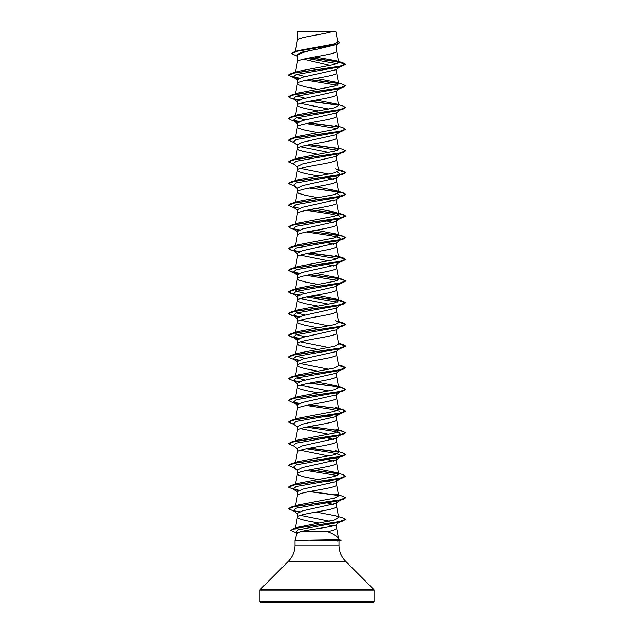 <?xml version="1.0" encoding="UTF-8"?>
<svg xmlns="http://www.w3.org/2000/svg" width="634" height="634" viewBox="0 0 634 634"><rect width="100%" height="100%" fill="white"/><g stroke="black" fill="none" stroke-linecap="round" stroke-linejoin="round"><path stroke-width="0.95" d="M321.367 602.3L373.204 602.3A0.856 0.856 0 0 0 374.06 601.444L374.06 590.103A0.856 0.856 0 0 0 373.806 589.493L345.673 561.359L288.327 561.359L260.194 589.493A0.856 0.856 0 0 0 259.94 590.103L259.94 601.444A0.856 0.856 0 0 0 260.796 602.3L312.633 602.3M373.204 602.3L260.796 602.3M345.673 561.359A22.824 22.824 0 0 1 338.984 545.216L295.016 545.216A22.824 22.824 0 0 1 288.327 561.359M300.548 531.617L296.997 533.012L295.016 540.406L337.248 539.677L338.73 539.447L338.564 538.845C337.716 536.538 334.031 534.129 327.516 531.617L300.548 531.617C309.939 529.113 337.7 526.624 336.63 524.128L336.63 528.146C336.416 529.303 333.381 530.46 327.516 531.617M295.016 540.406L295.016 545.216M338.984 540.945L338.984 545.216M310.739 540.406L338.984 540.889M297.528 31.811L331.859 31.7C323.118 34.418 299.161 37.137 297.528 39.847L297.37 31.811L297.37 40.227M295.452 51.417L297.37 40.283M297.005 56.077L291.418 53.597L296.72 51.322L336.828 44.491L317 49.246C305.065 51.433 298.519 53.621 297.37 55.808L297.37 61.966C296.157 58.352 337.843 54.738 336.63 51.124L336.63 44.554M295.515 72.165L297.37 61.966M339.998 66.673L336.131 69.7L302.363 77.245L297.37 79.765L297.37 83.648L298.693 84.924L305.168 86.834L317.967 89.243M336.63 69.312L336.63 72.807C337.843 76.421 296.157 80.035 297.37 83.648L295.515 93.848M339.998 88.356L336.131 91.383L302.363 98.928L297.37 101.448L297.37 105.331L298.693 106.607L305.168 108.517L317.967 110.926M336.63 90.995L336.63 94.49C337.843 98.104 296.157 101.717 297.37 105.331L295.515 115.531M336.123 113.066L302.363 120.611L297.37 123.131L297.37 127.014L298.693 128.29L305.168 130.2L317.967 132.609M336.63 112.678L336.63 116.173C337.843 119.786 296.157 123.4 297.37 127.014L295.515 137.213M295.515 158.896L297.37 148.697C296.157 145.083 337.843 141.469 336.63 137.855L336.63 133.972L336.131 134.749L302.363 142.293L297.37 144.814L297.37 148.641M339.998 153.404L336.131 156.432L302.355 163.976L297.37 166.496L297.37 170.38L298.693 171.655L305.168 173.565L317.967 175.975M336.63 155.655L336.63 159.538C337.843 163.152 296.157 166.766 297.37 170.38L295.515 180.579M334.451 175.697L336.63 177.338L336.123 178.114L302.363 185.659L297.37 188.179L297.37 192.062L298.693 193.338L305.168 195.248L317.967 197.657M336.63 177.338L336.63 181.221C337.843 184.835 296.157 188.449 297.37 192.062L295.515 202.262M295.515 223.945L297.37 213.745C296.157 210.131 337.843 206.518 336.63 202.904L336.63 199.021L336.131 199.797L302.363 207.342L297.37 209.862L297.37 213.69M297.37 235.428C296.157 231.814 337.843 228.2 336.63 224.587L336.63 220.703L336.131 221.48L302.355 229.025L297.37 231.545L297.37 235.373M336.63 242.386L336.123 243.163L302.37 250.707L297.37 253.228L297.37 257.111C296.157 253.497 337.843 249.883 336.63 246.269L336.63 242.386L334.451 240.746M296.744 269.521L295.365 268.174L297.37 257.111M305.216 293.391L297.829 291.624L295.357 289.857L297.37 278.794C296.157 275.18 337.843 271.566 336.63 267.952L336.63 264.069L336.131 264.846L302.363 272.39L297.37 274.91L297.37 278.794L298.693 280.069L305.168 281.979L317.967 284.389M335.703 284.69L336.63 285.752L336.131 286.528L302.363 294.073L297.37 296.593L297.37 300.476L298.693 301.752L305.168 303.662L317.967 306.071M336.63 285.752L336.63 289.635C337.843 293.249 296.157 296.863 297.37 300.476L295.357 311.54L298.392 309.788L334.498 302.973L338.643 300.698L335.608 298.947L316.033 295.23M340.672 304.653L336.123 308.219L302.37 315.756L297.37 318.276L297.37 322.159L298.693 323.435L305.168 325.345L317.967 327.754M336.63 307.823L336.63 311.318C337.843 314.932 296.157 318.545 297.37 322.159L295.357 333.222L298.4 331.471L334.506 324.656L338.635 322.381L335.6 320.63M339.998 326.867L336.131 329.894L302.355 337.439L297.37 339.959L297.37 343.842L298.693 345.118L305.168 347.028L317.967 349.437M336.63 329.506L336.63 333.001C337.843 336.614 296.157 340.228 297.37 343.842L295.357 354.905M339.998 348.549L336.131 351.577L302.363 359.121L297.37 361.642L297.37 365.525L298.693 366.801L305.168 368.711L317.967 371.12M336.63 351.188L336.63 354.683C337.843 358.297 296.157 361.911 297.37 365.525L295.515 375.724M339.998 370.232L336.123 373.267L302.37 380.804L297.37 383.324L297.37 387.208L298.693 388.483L305.168 390.393L317.967 392.803M336.63 372.871L336.63 376.366C337.843 379.98 296.157 383.594 297.37 387.208L295.515 397.407M339.998 391.915L336.131 394.942L302.363 402.487L297.37 405.007L297.37 408.89C296.157 405.277 337.843 401.663 336.63 398.049L336.63 394.554M295.515 419.09L297.37 408.89M336.63 415.849L336.131 416.625L302.363 424.17L297.37 426.69L297.37 430.573C296.157 426.959 337.843 423.346 336.63 419.732L336.63 415.849L334.451 414.208M295.515 440.773L297.37 430.573M336.63 437.531L336.123 438.308L302.37 445.853L297.37 448.373L297.37 452.256C296.157 448.642 337.843 445.028 336.63 441.415L336.63 437.531L334.451 435.891M295.515 462.455L297.37 452.256M335.703 458.152L336.63 459.214L336.131 459.991L302.363 467.535L297.37 470.056L297.37 473.939L298.693 475.215L305.168 477.125L317.967 479.534M336.63 459.214L336.63 463.097C337.843 466.711 296.157 470.325 297.37 473.939L295.515 484.138M336.63 480.897L336.131 481.674L302.363 489.218L297.37 491.738L297.37 495.622C296.157 492.008 337.843 488.394 336.63 484.78L336.63 480.897L335.703 479.835M295.515 505.821L297.37 495.622M295.238 529.025L297.37 517.304C296.157 513.691 337.843 510.077 336.63 506.463L336.63 502.58L336.131 503.356L302.37 510.901L297.37 513.421L297.37 517.304L298.693 518.58L305.168 520.49L318.973 523.074M321.264 46.456L323.649 46.892M303.44 59.176L330.211 65.445M300.397 103.39L328.784 109.088M300.397 146.755L328.784 152.453M297.37 148.697L298.693 149.973L302.497 151.249L317.967 154.292M300.397 168.438L328.784 174.136M324.743 177.203L333.595 179.279M324.172 198.775L324.743 198.886M327.596 199.448L333.603 200.962M327.596 221.131L333.603 222.645M327.596 242.814L333.595 244.328M300.397 255.169L328.784 260.867M324.172 263.823L324.743 263.934M327.596 264.497L333.603 266.011M300.397 298.535L328.784 304.233M300.397 320.218L328.784 325.916M300.397 341.9L328.784 347.598M300.397 363.583L328.784 369.281M300.397 385.266L328.784 390.964M335.703 393.104L336.63 394.166M324.172 393.92L324.743 394.031M324.172 415.603L324.743 415.714M327.596 416.276L333.603 417.79M300.397 428.632L328.784 434.33M324.172 437.286L324.743 437.397M327.596 437.959L333.595 439.473M300.397 450.314L328.784 456.012M324.172 458.968L324.743 459.079M327.596 459.642L333.603 461.156M324.172 480.651L324.743 480.762M327.596 481.325L333.603 482.839M327.596 503.008L333.603 504.521M300.397 515.363L329.371 521.196M324.061 523.993L324.632 524.104M327.413 524.659L332.858 525.974M291.418 53.597L294.279 51.766L298.012 50.641L333.547 44.134L337.732 41.915L335.885 31.7L331.859 31.7M336.63 524.128L339.8 521.933M337.09 63.606L306.793 58.431M297.37 56.363L296.316 55.53L300.825 52.384L317 49.246M338.524 61.942L309.447 57.908M336.828 44.491L339.618 42.779L337.589 41.115M297.37 32.12L297.481 31.7L300.159 31.7M298.297 78.703L293.328 76.983L296.157 74.543L338.231 67.204L343.002 65.778L345.53 64.311L342.923 62.75L335.98 60.69L314.702 56.949M338.31 61.72L310.01 57.805M294.279 51.766L334.704 44.887L339.618 42.597M338.651 62.29L334.213 64.541L298.392 71.277L290.998 73.512L339.198 66.475L345.53 64.137L338.651 62.29L335.98 60.69M295.904 528.225L298.551 527.1L334.57 519.959L338.643 517.574L335.608 515.775L316.033 512.058M295.547 506.328L298.4 504.933L334.506 498.118L338.635 495.843L335.608 494.092L343.002 496.327L345.53 497.793L339.198 500.131L290.998 507.168L288.478 508.722M295.547 484.645L298.392 483.251L334.498 476.435L338.643 474.161L335.608 472.409L316.033 468.692M295.539 462.963L298.4 461.568L334.483 454.76L338.635 452.478L335.6 450.726L343.002 452.961L345.53 454.427L339.19 456.765L290.998 463.803L288.478 465.356M309.828 426.444L343.002 431.279L345.53 432.745L339.198 435.082L290.998 442.12L298.392 439.885L334.49 433.07L338.643 430.795L336.622 419.621M335.608 407.361L343.002 409.596L345.53 411.062L339.19 413.408L290.998 420.437L298.392 418.202L334.498 411.387L338.643 409.112L336.622 397.938M335.608 385.678L343.002 387.913L345.53 389.379L339.198 391.717L290.998 398.754L298.4 396.519L334.49 389.704L338.643 387.429L335.608 385.678L316.033 381.961M305.216 380.123L296.744 377.935M338.485 364.883L343.002 366.23L345.53 367.696L339.19 370.034L290.998 377.072L298.392 374.837L334.498 368.021L338.643 365.747L336.622 354.572M305.216 358.44L296.744 356.253M338.485 343.2L343.002 344.547L345.53 346.013L339.198 348.351L290.998 355.389L298.392 353.154L334.498 346.338L338.635 344.064L336.622 332.89M305.216 336.757L297.837 334.99L295.365 333.222M305.216 315.074L297.837 313.315L295.357 311.54M295.357 289.857L298.392 288.105L334.483 281.298L338.635 279.015L335.6 277.264L316.033 273.547M295.365 268.174L298.4 266.423L334.498 259.607L338.643 257.333L335.608 255.581L343.002 257.816L345.53 259.282L339.19 261.628L290.998 268.657L288.47 270.124L291.386 271.693L299.549 273.27M309.828 231.299L343.002 236.133L345.53 237.599L339.198 239.937L290.998 246.975L298.392 244.74L334.506 237.924L338.643 235.65L335.608 233.898L316.033 230.182M309.828 209.616L343.002 214.451L345.53 215.917L339.198 218.254L290.998 225.292L298.392 223.057L334.498 216.242L338.635 213.967L335.6 212.216L316.033 208.499M309.828 187.933L343.002 192.768L345.53 194.234L339.198 196.572L290.998 203.609L298.392 201.374L334.498 194.559L338.643 192.284L335.608 190.533L316.033 186.816M338.548 170.078L343.002 171.085L345.53 172.551L339.198 174.889L290.998 181.926L298.392 179.691L334.498 172.876L338.643 170.601L335.608 168.85M338.485 148.055L343.002 149.402L345.53 150.868L339.19 153.214L290.998 160.243L298.4 158.009L334.506 151.193L338.635 148.919L336.622 137.744M290.998 138.561L298.4 136.326L334.498 129.51L338.643 127.236L335.608 125.484L343.002 127.719L345.53 129.185L339.198 131.523L290.998 138.561L288.47 140.201L294.002 142.563M305.216 119.929L296.744 117.742M335.608 103.802L343.002 106.037L345.53 107.503L339.19 109.848L290.998 116.878L298.392 114.643L334.506 107.828L338.643 105.553L335.6 103.802L316.033 100.085M305.216 98.246L296.744 96.059M335.6 82.119L343.002 84.354L345.53 85.82L339.198 88.158L290.998 95.195L298.4 92.96L334.49 86.145L338.635 83.87L335.6 82.119L316.033 78.402M305.216 76.563L296.752 74.376M306.404 80.193L337.256 85.218M345.53 85.82L343.002 87.46L338.231 88.887L296.149 96.225L293.328 98.666L298.297 100.386M345.53 107.503L343.002 109.143L338.231 110.57L296.157 117.908L293.328 120.349L298.297 122.069M306.404 123.559L337.256 128.583M340.609 131.238L340.149 131.515M345.53 129.185L343.002 130.826L338.231 132.252L296.149 139.591L293.328 142.032L297.869 145.59M306.404 145.241L337.256 150.266M340.609 152.921L338.231 153.935L296.157 161.274L293.328 163.715L297.869 167.273M337.256 171.949L340.672 174.556L338.231 175.618L296.149 182.957L293.328 185.397L295.769 186.459M337.248 193.632L340.672 196.239L338.231 197.301L296.149 204.639L293.328 207.08L297.869 210.639M306.404 210.29L331.566 214.11L339.467 216.02L340.672 217.922L338.231 218.984L296.157 226.322L293.328 228.763L298.297 230.483M306.404 231.973L331.566 235.793L339.467 237.702L340.672 239.604L338.231 240.666L296.149 248.005L293.328 250.446L295.769 251.508M306.404 253.655L337.256 258.68M340.609 261.335L340.149 261.612M338.58 257L345.53 259.457L343.002 260.923L338.231 262.349L296.157 269.688L293.328 272.129L298.297 273.848M306.404 275.338L337.256 280.363M340.609 283.018L340.149 283.295M309.257 274.776L334.213 277.961L342.542 279.546L345.53 281.139L343.002 282.606L338.231 284.032L296.149 291.371L293.328 293.811L298.297 295.531M306.404 297.021L337.256 302.046M340.609 304.7L340.149 304.978M338.58 300.365L345.53 302.822L343.002 304.288L338.231 305.715L296.157 313.053L293.328 315.494L298.297 317.214M338.58 322.048L345.53 324.505L343.002 325.971L338.231 327.398L296.157 334.736L293.328 337.177L298.297 338.897M338.58 343.731L345.53 346.188L343.002 347.654L338.231 349.08L296.149 356.419L293.328 358.86L298.297 360.58M340.609 369.749L340.149 370.026M338.58 365.414L345.53 367.871L343.002 369.337L338.231 370.763L296.157 378.102L293.328 380.543L295.769 381.605M340.609 391.432L340.149 391.709M309.257 383.19L334.213 386.375L342.542 387.96L345.53 389.553L343.002 391.019L338.231 392.446L296.149 399.785L293.328 402.225L298.297 403.945M306.404 405.435L331.566 409.255L339.467 411.165L340.672 413.067L340.149 413.392M309.257 404.872L334.221 408.058L342.55 409.651L345.53 411.236L343.002 412.702L338.231 414.129L296.157 421.467L293.328 423.908L297.869 427.467M306.404 427.118L331.574 430.938L339.467 432.848L340.672 434.75L340.149 435.075M345.522 432.832L343.002 434.385L338.231 435.812L296.149 443.15L293.328 445.591L297.869 449.149M306.404 448.801L331.566 452.621L339.467 454.53L340.672 456.432L340.149 456.757M345.522 454.515L343.002 456.068L338.231 457.494L296.149 464.833L293.328 467.274L295.769 468.336M306.404 470.483L337.256 475.508M340.609 478.163L340.149 478.44M345.522 476.197L343.002 477.751L338.231 479.177L296.157 486.516L293.328 488.957L298.297 490.676M340.609 499.846L340.149 500.123M345.522 497.88L343.002 499.434L338.231 500.86L296.149 508.199L293.328 510.639L295.769 511.701M340.395 521.473L339.903 521.758M345.356 519.476L342.756 521.069L337.946 522.495L297.996 529.842L295.721 532.291L297.227 533.463M343.002 65.778L294.802 72.815L288.47 75.153L290.998 76.619L295.769 78.045M293.851 77.308L299.216 78.251M309.257 79.63L338.453 83.514M343.002 87.46L294.81 94.498L288.47 96.836L290.998 98.302L295.769 99.728M309.257 101.313L338.461 105.196M343.002 109.143L294.802 116.18L288.47 118.518L290.998 119.984L295.769 121.411M293.851 120.674L299.216 121.617M309.257 122.996L338.453 126.879M343.002 130.826L294.802 137.863L288.47 140.201M309.257 144.679L338.453 148.562M345.53 150.868L343.002 152.509L294.81 159.546L288.47 161.884L294.002 164.246M338.58 170.269L345.522 172.638M345.53 172.551L343.002 174.192L294.802 181.229L288.47 183.567L294.002 185.928M309.257 188.044L334.221 191.23L342.542 192.815L345.53 194.408L343.002 195.874L294.81 202.912L288.47 205.25L290.998 206.716L295.769 208.142M309.257 209.727L334.221 212.913L342.55 214.506L345.53 216.091L343.002 217.557L294.802 224.594L288.47 226.932L290.998 228.398L295.769 229.825M293.851 229.088L299.216 230.031M309.257 231.41L334.221 234.596L342.542 236.181L345.53 237.774L343.002 239.24L294.81 246.277L288.47 248.615L290.998 250.081L299.216 251.714M309.257 253.093L338.461 256.976M343.002 260.923L294.802 267.96L288.47 270.298L290.998 271.764L299.216 273.397M343.002 282.606L294.802 289.643L288.47 291.981L290.998 293.447L299.216 295.079M309.257 296.458L338.453 300.342M343.002 304.288L294.81 311.326L288.47 313.664L290.998 315.13L299.216 316.762M343.002 325.971L294.802 333.008L288.47 335.346L290.998 336.812L299.216 338.445M343.002 347.654L294.81 354.691L288.47 357.029L290.998 358.495L295.769 359.922M293.851 359.185L299.216 360.128M343.002 369.337L294.802 376.374L288.47 378.712L294.002 381.074M343.002 391.019L294.802 398.057L288.47 400.395L290.998 401.861L295.769 403.287M293.851 402.55L299.216 403.493M343.002 412.702L294.81 419.74L288.47 422.078L294.002 424.439M309.257 426.555L338.453 430.438M343.002 434.385L294.802 441.423L288.47 443.76L294.002 446.122M309.257 448.238L338.453 452.121M343.002 456.068L294.81 463.105L288.47 465.443L294.002 467.805M309.257 469.921L338.461 473.804M343.002 477.751L294.802 484.788L288.47 487.126L294.002 489.488M293.851 489.282L299.216 490.225M309.257 491.604L338.453 495.487M343.002 499.434L294.81 506.471L288.47 508.809L294.002 511.17M293.851 510.964L299.232 511.915M342.756 521.069L296.657 528.067L290.816 530.404L296.474 532.877M296.435 532.719L297.077 532.853M338.675 539.241L341.044 540.39L337.248 539.677M290.998 73.512L288.47 74.978L291.386 76.548L299.549 78.125M309.828 79.519L338.223 83.292M290.998 95.195L288.478 96.748M293.391 98.714L299.549 99.807M309.828 101.202L338.231 104.975M290.998 116.878L288.478 118.431M293.391 120.397L299.549 121.49M309.828 122.885L338.223 126.657M309.828 144.568L338.223 148.34M290.998 160.243L288.47 161.884M290.998 181.926L288.478 183.48M290.998 203.609L288.478 205.162M293.391 207.128L299.541 208.221M290.998 225.292L288.478 226.845M293.391 228.811L299.549 229.904M290.998 246.975L288.47 248.441L291.386 250.01L299.541 251.587M309.828 252.982L338.231 256.754M309.828 274.665L338.231 278.437M335.6 277.264L343.002 279.499L345.53 280.965L339.198 283.303L290.998 290.34L288.47 291.806L291.386 293.376L299.549 294.953M309.828 296.347L338.223 300.12M335.608 298.947L343.002 301.182L345.53 302.648L339.19 304.994L290.998 312.023L288.47 313.489L291.386 315.058L299.541 316.635M338.485 321.517L343.002 322.864L345.53 324.331L339.198 326.668L290.998 333.706L288.47 335.172L291.386 336.741L299.549 338.318M290.998 355.389L288.478 356.942M290.998 377.072L288.478 378.625M293.391 380.59L299.557 381.684M309.828 383.079L338.231 386.851M290.998 398.754L288.478 400.308M293.391 402.273L299.549 403.367M309.828 404.761L338.231 408.534M290.998 420.437L288.47 422.078M290.998 442.12L288.47 443.76M309.828 448.127L338.231 451.899M309.828 469.81L338.223 473.582M335.608 472.409L343.002 474.644L345.53 476.11L339.198 478.448L290.998 485.486L288.478 487.039M309.828 491.493L338.223 495.265M293.391 510.687L299.557 511.781M335.608 515.775L343.065 518.026L345.372 519.389L339.238 521.711L293.407 528.685L290.824 530.309M295.912 532.425L297.235 532.711M341.211 540.105L310.525 540.319M290.649 602.3L291.545 602.3M310.739 540.493L339.452 540.493L337.423 541.079M374.06 601.444L259.94 601.444M374.06 590.103L259.94 590.103M373.806 589.493L260.194 589.493M338.651 517.566L336.622 506.352M338.643 495.843L336.622 484.669M338.643 474.161L336.622 462.986M338.643 452.478L336.622 441.304M338.643 387.429L336.622 376.255M338.643 322.381L336.622 311.207M338.643 300.698L336.622 289.524M338.643 279.015L336.622 267.841M338.643 257.333L336.622 246.158M295.357 246.491L297.378 235.317M338.643 235.65L336.622 224.476M338.643 213.967L336.622 202.793M338.643 192.284L336.622 181.11M338.643 170.601L336.622 159.427M338.643 127.236L336.622 116.062M338.643 105.553L336.622 94.379M338.643 83.87L336.622 72.696M338.643 62.195L336.622 51.013M295.206 52.194L297.378 40.172M336.622 528.035L338.611 539.051M338.833 540.984L341.044 540.39M338.231 153.935L343.002 152.509M338.231 175.618L343.002 174.192M338.231 197.301L343.002 195.874M338.231 218.984L343.002 217.557M338.231 240.666L343.002 239.24M294.002 250.977L290.998 250.081M295.769 273.191L290.998 271.764M295.769 294.873L290.998 293.447M295.769 316.556L290.998 315.13M295.769 338.239L290.998 336.812M293.328 76.983L297.869 80.542M293.328 98.666L297.869 102.225M339.998 110.039L336.123 113.074M293.328 120.349L297.869 123.907M339.998 131.721L336.131 134.749M340.672 174.556L336.123 178.122M293.328 185.397L297.869 188.956M340.672 196.239L336.131 199.797M340.672 217.922L336.131 221.48M293.328 228.763L297.869 232.321M340.672 239.604L336.123 243.171M293.328 250.446L297.869 254.004M339.998 261.818L336.131 264.846M293.328 272.129L297.869 275.687M340.672 282.97L336.131 286.528M293.328 293.811L297.869 297.37M293.328 315.494L297.869 319.053M293.328 337.177L297.869 340.735M293.328 358.86L297.869 362.418M293.328 380.543L297.869 384.101M293.328 402.225L297.869 405.784M339.998 413.598L336.131 416.625M339.998 435.281L336.123 438.316M339.998 456.963L336.131 459.991M293.328 467.274L297.869 470.832M339.998 478.646L336.131 481.674M293.328 488.957L297.877 492.523M339.998 500.329L336.131 503.356M293.328 510.639L297.869 514.198M298.551 527.1L293.407 528.685M298.4 504.933L290.998 507.168M298.392 483.251L290.998 485.486M298.4 461.568L290.998 463.803M335.608 429.044L343.002 431.279M298.4 331.471L290.998 333.706M298.392 309.788L290.998 312.023M298.392 288.105L290.998 290.34M298.4 266.423L290.998 268.657M335.608 233.898L343.002 236.133M338.485 213.103L343.002 214.451M335.608 190.533L343.002 192.768M338.485 169.738L343.002 171.085"/></g></svg>
